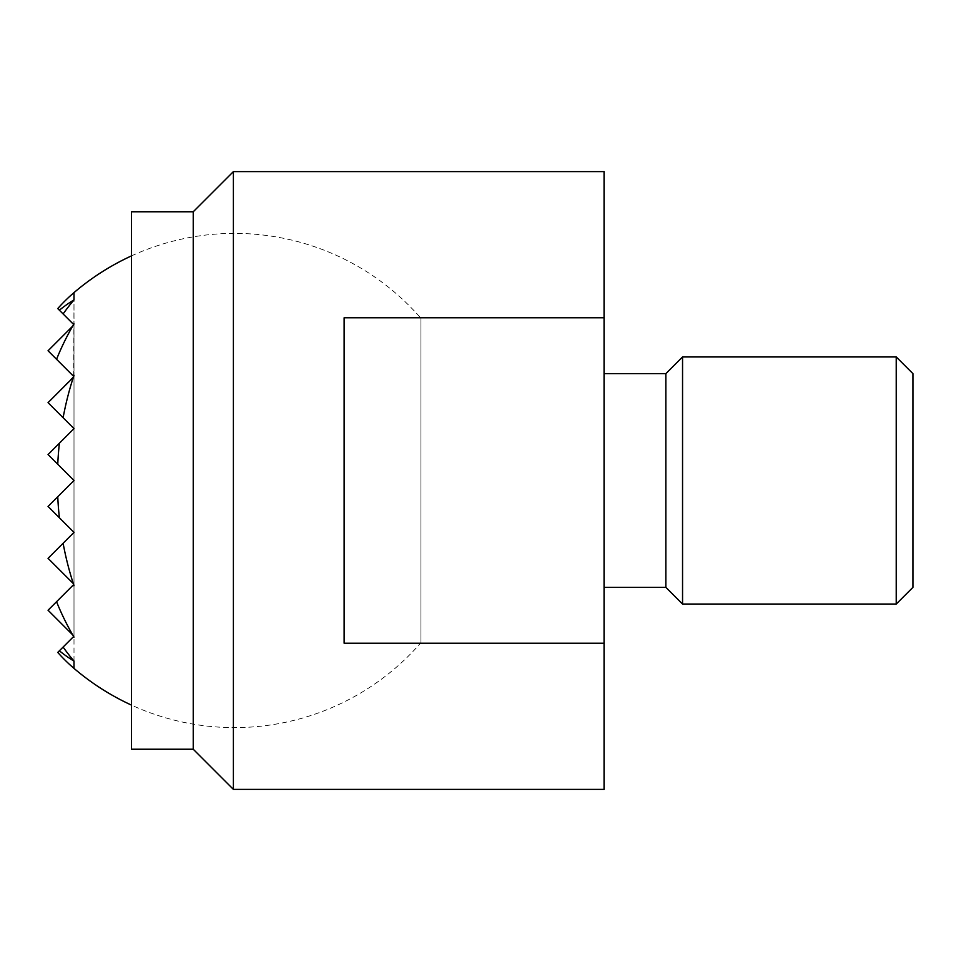 <?xml version="1.0" encoding="UTF-8"?>
<svg xmlns="http://www.w3.org/2000/svg" width="961" height="961" viewBox="0 0 961 961"><rect width="100%" height="100%" fill="white"/><g stroke="black" fill="none" stroke-linecap="round" stroke-linejoin="round"><path stroke-width="0.72" stroke-dasharray="4.8 3.6" d="M233.391 171.611L233.391 789.389M193.233 749.232L193.233 211.768M604.061 587.339L604.061 373.661L604.061 587.339M665.841 587.339L665.841 373.661M682.55 604.061L682.55 356.939M912.95 587.339L912.95 373.661M896.229 356.939L896.229 604.061M344.122 317.779L344.122 643.221L604.061 643.221L604.061 317.779L344.122 317.779L344.122 643.221L344.122 317.779M604.061 317.779L604.061 171.611M604.061 789.389L604.061 643.221M131.453 211.768L131.453 749.232M420.966 642.669L420.966 318.331L420.966 642.669A247.109 247.109 0 0 1 131.453 705.098M131.453 255.902A247.109 247.109 0 0 1 420.966 318.331M73.997 668.388A219.504 155.214 90 0 1 57.756 652.423L59.378 650.801A196.236 138.756 90 0 0 73.997 661.084A234.88 166.085 90 0 1 63.114 647.065L73.312 636.867A161.676 114.323 90 0 0 73.997 637.119A243.842 172.415 90 0 1 73.649 636.53L72.676 634.861A243.842 172.415 90 0 1 56.555 601.73L72.676 585.609A105.242 74.417 90 0 0 73.997 585.693A247.085 174.722 90 0 1 73.649 584.636L73.312 583.603A247.085 174.722 90 0 1 63.114 543.277L73.997 532.394L59.378 517.775A247.085 174.722 90 0 1 57.756 496.741L73.997 480.5L57.756 464.259A247.085 174.722 90 0 1 59.378 443.225L73.997 428.606L63.114 417.723A247.085 174.722 90 0 1 73.312 377.397L73.997 376.712L48.05 350.765L73.997 376.712L48.05 350.765L73.997 376.712L48.05 350.765L73.997 324.818L48.05 350.765L73.997 324.818L48.05 350.765L73.997 324.818L48.05 350.765L73.997 324.818L57.756 308.577A219.504 155.214 90 0 1 73.997 292.612M63.114 417.723L48.05 402.659L73.997 428.606L48.05 402.659L73.997 428.606L48.05 402.659L73.997 428.606L48.05 402.659L73.997 428.606L48.05 402.659L73.997 428.606L48.05 402.659L73.649 376.364A247.085 174.722 90 0 1 73.997 375.307A105.242 74.417 90 0 0 72.676 375.391L48.05 350.765L73.997 376.712L73.997 324.818L72.676 326.139L73.997 323.881A161.676 114.323 90 0 0 73.312 324.133M73.649 376.364L73.997 299.916A196.236 138.756 90 0 0 59.378 310.199M57.756 464.259L73.997 480.5L48.05 454.553L73.997 480.5L48.05 454.553L73.997 480.5L48.05 454.553L73.997 480.5L48.05 454.553L73.997 480.5L48.05 454.553L73.997 428.606L48.05 454.553L73.997 428.606L48.05 454.553L73.997 428.606L48.05 454.553L73.997 428.606L48.05 454.553L73.997 428.606L48.05 454.553L73.997 428.606L59.378 443.225L73.997 428.606L73.997 299.916A234.88 166.085 90 0 0 63.114 313.935M72.676 634.861L48.05 610.235L73.997 636.182L48.05 610.235L73.997 636.182L48.05 610.235L73.997 636.182L72.676 634.861L73.997 636.182L73.997 584.288L56.555 601.73L73.997 584.288L73.997 532.394L63.114 543.277L73.997 532.394L73.997 480.5L57.756 496.741L73.997 480.5L48.05 454.553L73.997 480.5L73.997 299.916M56.555 359.27A243.842 172.415 90 0 1 72.676 326.139M73.649 324.47A243.842 172.415 90 0 1 73.997 323.881L73.997 376.712L72.676 375.391M59.378 650.801L73.997 636.182L57.756 652.423L73.997 636.182L63.114 647.065L73.997 636.182L48.05 610.235L73.997 584.288L48.05 558.341L73.997 532.394L48.05 506.447L73.997 480.5L73.997 376.712L73.312 377.397M73.997 376.712L73.997 428.606L73.997 376.712M73.312 636.867L73.997 636.182L73.997 428.606L59.378 443.225M73.997 661.084L73.997 584.288L48.05 610.235L73.997 584.288L48.05 558.341L73.997 532.394L73.997 428.606L73.997 480.5L73.997 428.606L73.997 480.5L48.05 506.447L73.997 532.394L63.114 543.277M73.649 636.53L63.114 647.065M73.312 583.603L73.997 584.288L73.997 532.394L48.05 558.341L73.997 584.288L48.05 558.341L73.997 584.288L48.05 558.341L73.997 584.288L48.05 558.341L73.997 584.288L48.05 558.341L73.997 584.288L73.312 583.603L73.997 584.288L73.997 636.182L73.997 584.288L56.555 601.73M72.676 585.609L73.649 584.636M59.378 517.775L73.997 532.394L59.378 517.775L73.997 532.394L73.997 584.288L73.997 532.394L48.05 558.341L73.997 532.394L48.05 558.341L73.997 532.394L73.997 585.693L73.997 532.394L48.05 558.341L73.997 532.394L48.05 506.447L73.997 532.394L48.05 506.447L73.997 532.394L48.05 506.447L73.997 532.394L48.05 506.447L73.997 532.394L48.05 506.447L73.997 480.5L57.756 496.741M73.997 532.394L48.05 558.341L73.997 532.394L73.997 480.5L48.05 506.447L73.997 480.5L48.05 506.447L73.997 480.5L73.997 532.394"/><path stroke-width="1.44" d="M131.453 211.768L193.233 211.768L193.233 749.232L131.453 749.232L131.453 211.768M233.391 480.5L233.391 171.611L604.061 171.611L604.061 789.389L233.391 789.389L233.391 480.5M604.061 643.221L344.122 643.221L344.122 317.779L604.061 317.779M604.061 373.661L665.841 373.661L665.841 587.339L604.061 587.339M682.55 356.939L896.229 356.939L896.229 604.061L682.55 604.061L682.55 356.939L665.841 373.661M896.229 356.939L912.95 373.661L912.95 587.339L896.229 604.061M73.997 292.612A219.504 155.214 90 0 0 57.756 308.577L59.378 310.199A196.236 138.756 90 0 1 73.997 299.916L73.997 292.612A247.109 247.109 0 0 1 131.453 255.902M73.997 299.916A234.88 166.085 90 0 0 63.114 313.935L73.312 324.133A161.676 114.323 90 0 1 73.997 323.881A243.842 172.415 90 0 0 73.649 324.47L72.676 326.139A243.842 172.415 90 0 0 56.555 359.27L72.676 375.391A105.242 74.417 90 0 1 73.997 375.307A247.085 174.722 90 0 0 73.649 376.364L73.312 377.397A247.085 174.722 90 0 0 63.114 417.723L73.997 428.606L59.378 443.225A247.085 174.722 90 0 0 57.756 464.259L73.997 480.5L57.756 496.741A247.085 174.722 90 0 0 59.378 517.775L73.997 532.394L63.114 543.277A247.085 174.722 90 0 0 73.312 583.603L73.649 584.636A247.085 174.722 90 0 0 73.997 585.693A105.242 74.417 90 0 1 72.676 585.609L56.555 601.73A243.842 172.415 90 0 0 72.676 634.861L73.649 636.53A243.842 172.415 90 0 0 73.997 637.119A161.676 114.323 90 0 1 73.312 636.867L63.114 647.065A234.88 166.085 90 0 0 73.997 661.084A196.236 138.756 90 0 1 59.378 650.801L57.756 652.423A219.504 155.214 90 0 0 73.997 668.388L73.997 661.084M131.453 705.098A247.109 247.109 0 0 1 73.997 668.388M59.378 310.199L63.114 313.935M72.676 326.139L48.05 350.765L56.555 359.27M73.312 377.397L48.05 402.659L63.114 417.723M72.676 375.391L73.649 376.364M59.378 443.225L48.05 454.553L57.756 464.259M56.555 601.73L48.05 610.235L72.676 634.861M63.114 647.065L59.378 650.801M63.114 543.277L48.05 558.341L73.312 583.603M73.649 584.636L72.676 585.609M57.756 496.741L48.05 506.447L59.378 517.775M193.233 211.768L233.391 171.611M665.841 587.339L682.55 604.061M193.233 749.232L233.391 789.389"/></g></svg>
